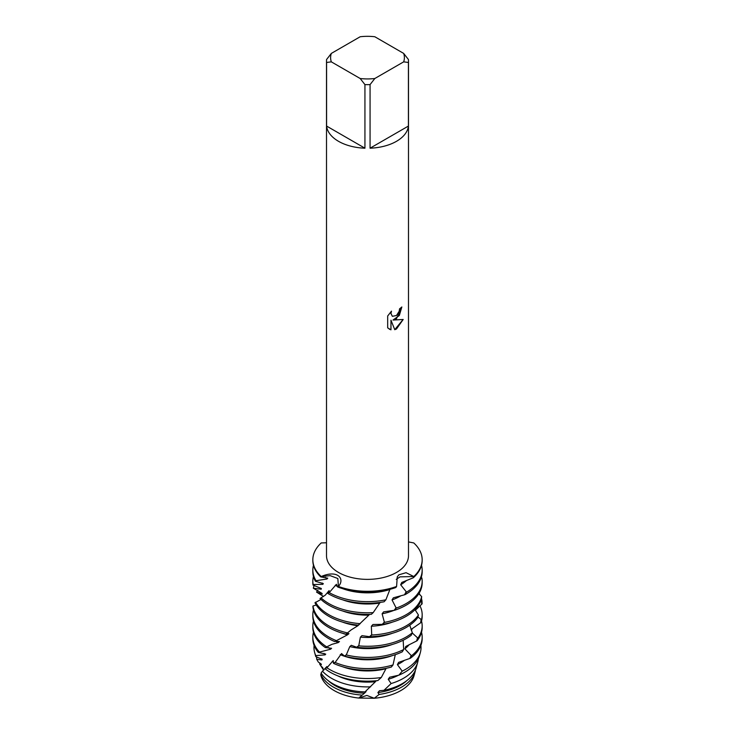 <?xml version="1.0" encoding="UTF-8"?>
<svg xmlns="http://www.w3.org/2000/svg" width="735" height="735" viewBox="0 0 735 735"><rect width="100%" height="100%" fill="white"/><g stroke="black" fill="none" stroke-linecap="round" stroke-linejoin="round"><path stroke-width="1.1" d="M321.167 666.268L322.637 667.499L323.685 670.246L319.67 664.072A48.188 27.82 180 0 1 319.918 663.034M415.192 670.614L415.33 670.825A48.188 27.82 180 0 1 415.1 671.772A48.188 27.82 180 0 1 401.576 687.115A48.188 27.82 180 0 1 379.141 694.446L374.262 698.25A47.15 27.223 180 0 0 400.841 690.56A47.15 27.223 180 0 0 413.833 676.356A47.15 27.223 180 0 1 400.841 690.56A47.15 27.223 180 0 1 374.262 698.25L358.753 698.057A47.15 27.223 180 0 1 320.846 675.217L321.434 673.572M396.487 318.724L392.977 320.065L403.184 319.477L396.487 328.977L394.759 329.703L390.974 320.184L390.974 329.813L387.676 327.883L387.676 315.995L391.479 311.144L390.965 313.505L392.371 316.316L396.487 315.526L399.169 311.282L399.564 308.819A40.995 23.667 0 0 0 401.861 306.973L396.487 318.724M396.487 141.313A40.995 23.667 180 0 1 370.063 148.194L370.063 84.599A40.995 23.667 180 0 1 364.937 84.599L364.937 148.194A40.995 23.667 180 0 1 326.588 126.062L326.588 62.457A40.995 23.667 180 0 1 326.505 60.977A40.995 23.667 180 0 1 326.588 59.498L331.338 53.407L360.178 36.75A36.897 21.306 180 0 1 374.822 36.75L403.662 53.407A36.897 21.306 180 0 1 403.662 61.859L408.412 62.457L408.412 126.062A40.995 23.667 180 0 1 396.487 141.313M403.662 53.407L408.412 59.498A40.995 23.667 180 0 1 408.495 60.977L408.495 555.706A40.995 23.667 180 0 1 396.487 572.446A40.995 23.667 180 0 1 351.808 577.572A40.995 23.667 180 0 1 326.505 555.706L326.505 60.977M326.505 542.77L321.223 542.945A54.666 31.559 180 0 0 321.223 576.525C337.935 569.276 345.174 579.088 338.412 586.457L337.834 578.509L330.199 575.652L321.223 576.525L330.199 575.652L337.834 578.509M337.65 586.98A54.666 31.559 0 0 0 395.788 587.55L396.588 586.457A54.666 31.559 180 0 1 338.412 586.457L337.65 586.98L336.419 584.297L329.629 592.144L327.737 593.356A54.666 31.559 0 0 0 328.848 594.018A54.666 31.559 0 0 0 384.074 601.781L385.884 599.797L389.963 589.314M338.412 586.457A54.666 31.559 180 0 0 396.588 586.457L397.267 576.819L398.875 574.816L406.069 572.684L413.777 576.525L400.024 576.865L396.257 579.364L400.024 576.865L413.777 576.525L413.29 577.784L401.788 582.442L400.667 584.757L406.161 591.684L405.003 594.661A54.666 31.559 0 0 0 406.152 594.018A54.666 31.559 0 0 0 422.166 571.701L422.166 570.075A54.666 31.559 180 0 1 406.363 592.272L406.152 592.658M401.815 307.019L399.316 315.508L392.977 320.065M392.352 316.298L390.919 313.477L391.378 311.245M389.21 329.096L390.928 329.785L390.974 320.184M394.741 329.666L403.12 319.495M413.777 542.945A54.666 31.559 180 0 1 422.166 559.73A54.666 31.559 180 0 1 413.777 576.525A54.666 31.559 180 0 0 413.777 542.945L408.495 541.915M326.588 62.457L331.338 61.859A36.897 21.306 180 0 1 331.338 53.407M331.338 61.859L360.178 78.507L364.937 84.599M370.063 84.599L374.822 78.507A36.897 21.306 180 0 1 360.178 78.507M374.822 78.507L403.662 61.859M408.495 60.977A40.995 23.667 180 0 1 408.412 62.457M364.937 148.194L326.588 126.062M408.412 126.062L370.063 148.194M412.326 632.771A54.666 31.559 180 0 1 406.152 637.024A54.666 31.559 180 0 1 358.744 645.863L356.879 647.296A54.666 31.559 0 0 0 406.152 638.651A54.666 31.559 0 0 0 411.214 635.288L412.326 632.771L409.753 625.2M418.435 615.002A54.666 31.559 180 0 1 406.152 625.871A54.666 31.559 180 0 1 371.708 635.012L369.815 636.712A54.666 31.559 0 0 0 406.152 627.497A54.666 31.559 0 0 0 417.719 617.648L418.435 615.002L414.999 609.637M421.679 596.59A54.666 31.559 180 0 1 406.152 614.708A54.666 31.559 180 0 1 384.433 622.398L382.623 624.346A54.666 31.559 0 0 0 406.152 616.334A54.666 31.559 0 0 0 421.394 599.301L421.679 596.59L418.831 593.705M406.152 603.554A54.666 31.559 180 0 1 396.202 608.093L394.576 610.28A54.666 31.559 0 0 0 406.152 605.181A54.666 31.559 0 0 0 422.166 582.864L422.166 581.238A54.666 31.559 180 0 1 406.152 603.554M356.879 647.296L351.293 645.312L349.796 646.598L346.277 654.949L344.54 656.134L341.536 653.562L335.408 662.088L333.497 663.365A54.666 31.559 0 0 0 391.323 667.058L393.014 664.936L395.292 654.664M333.497 663.365L333.24 660.563L327.341 667.325L325.164 668.85A52.69 30.42 0 0 0 330.245 672.249A52.69 30.42 0 0 0 377.818 680.573L381.29 677.505A53.526 30.898 180 0 1 329.657 669.493A53.526 30.898 180 0 1 326.772 667.692M312.834 570.075L312.834 571.701A54.666 31.559 0 0 0 315.407 581.275L316.022 580.696A54.666 31.559 180 0 1 312.834 570.075A54.666 31.559 180 0 1 313.468 565.316M328.242 593.044L329.133 590.6L325.192 595.24L320.01 598.492A54.666 31.559 0 0 0 328.848 605.181A54.666 31.559 0 0 0 371.304 614.341L373.196 612.622L379.692 603.058A46.277 26.717 180 0 1 342.519 599.778M379.692 603.058L380.243 602.397M373.196 612.622A54.666 31.559 180 0 1 328.848 603.554A54.666 31.559 180 0 1 320.984 597.812M312.834 581.238L312.834 582.864A54.666 31.559 0 0 0 312.972 585.06L313.138 584.518A54.666 31.559 180 0 1 312.834 581.238A54.666 31.559 180 0 1 313.468 576.47M320.984 599.438L314.975 602.755A54.666 31.559 0 0 0 328.848 616.334A54.666 31.559 0 0 0 358.349 625.136L368.832 615.149A46.277 26.717 180 0 1 342.519 610.932M368.832 615.149L369.558 614.396M360.223 623.675A54.666 31.559 180 0 1 328.848 614.708A54.666 31.559 180 0 1 315.526 602.176M323.501 596.452L316.565 592.098L322.233 594.045L321.921 593.329L313.321 588.193A54.666 31.559 180 0 1 314.249 585.28M359.461 624.281L357.89 625.733A46.277 26.717 180 0 1 342.519 622.095M347.664 632.954A54.666 31.559 180 0 1 328.848 625.871A54.666 31.559 180 0 1 313 605.98L312.889 606.513A54.666 31.559 0 0 0 328.848 627.497A54.666 31.559 0 0 0 345.909 634.167L351.174 629.895L357.89 625.733M421.017 600.458L422 601.12L422.111 603.839L415.348 610.261M419.143 593.209A54.666 31.559 180 0 1 420.163 595.102M421.477 598.566A54.666 31.559 180 0 1 422 601.12M316.565 592.098A54.666 31.559 180 0 1 317.869 590.324M336.217 640.589A54.666 31.559 180 0 1 328.848 637.024A54.666 31.559 180 0 1 312.834 614.708L312.834 616.334A54.666 31.559 0 0 0 328.848 638.651A54.666 31.559 0 0 0 334.682 641.572L347.49 634.847L348.95 633.607L346.819 633.542M347.49 634.847A46.277 26.717 180 0 1 342.519 633.248M417.921 616.922L421.458 619.761L421.118 622.462A54.666 31.559 0 0 0 422.166 616.334L422.166 614.708A54.666 31.559 180 0 1 421.458 619.761M419.924 605.778A54.666 31.559 180 0 1 422.166 614.708M322.913 596.811L322.674 596.645A54.666 31.559 180 0 1 323.235 596.195M315.784 655.611A53.526 30.898 180 0 1 314.626 652.45L315.453 655.473A52.69 30.42 0 0 0 315.829 656.695L315.784 655.611L325.054 654.876L325.724 654.095L318.301 652.404L330.594 649.198L331.586 648.298L325.302 647.553L331.944 644.329L338.219 642.601L339.478 641.554L335.004 641.37M421.118 622.462L411.012 629.518M338.219 642.601A46.277 26.717 180 0 1 335.362 641.14M412.344 628.526A46.277 26.717 180 0 1 411.352 630.455M412.243 632.964L417.875 638.118L417.103 640.745L405.803 646.442L404.884 648.821L411.453 655.785L410.295 658.284L398.609 662.382L397.405 664.624L402.229 671.156L398.875 675.18A52.69 30.42 0 0 0 404.755 672.249A52.69 30.42 0 0 0 419.547 655.473L420.374 652.45A53.526 30.898 180 0 1 405.343 669.493A53.526 30.898 180 0 1 402.229 671.156M421.532 621.103A54.666 31.559 180 0 1 422.166 625.871A54.666 31.559 180 0 1 417.875 638.118M381.29 677.505L385.939 668.74A46.277 26.717 180 0 1 342.519 666.718M314.626 652.45A53.526 30.898 180 0 1 314.111 645.431M374.262 698.25L366.838 695.429L358.753 698.057L364.45 693.206L366.058 691.626L364.983 691.901L375.42 681.712A46.277 26.717 180 0 1 337.659 675.814M375.42 681.712L376.283 680.739M370.624 686.848A50.853 29.363 180 0 1 331.54 678.304A50.853 29.363 180 0 1 322.463 671.184L321.094 673.039A49.245 28.435 0 0 0 332.679 683.624A49.245 28.435 0 0 0 364.964 691.911M319.67 664.072L321.324 664.789L321.241 664.082L318.319 662.06L316.739 659.35A50.853 29.363 180 0 1 316.656 656.87M403.46 678.304A50.853 29.363 180 0 1 391.121 683.55L383.982 690.312A49.245 28.435 0 0 0 402.321 683.624A49.245 28.435 0 0 0 416.148 667.94L417.737 662.116A50.853 29.363 180 0 1 403.46 678.304M364.45 693.206A46.277 26.717 180 0 1 334.774 685.443A46.277 26.717 180 0 1 328.187 680.647M361.657 695.062A48.188 27.82 180 0 1 333.424 687.115A48.188 27.82 180 0 1 320.736 674.17M405.003 594.661L393.381 597.803L392.04 599.935L396.202 608.093M394.576 610.28L383.624 611.86L382.108 613.789L384.433 622.398M382.623 624.346L372.948 624.502L371.35 626.229L371.708 635.012M369.815 636.712L361.969 635.656L360.38 637.153L358.744 645.863M326.009 668.234L326.873 666.553L322.463 671.184M316.739 659.35L321.902 659.957L322.206 659.249L315.829 656.695M413.833 676.356L415.1 671.772M398.875 675.18L389.651 677.22L388.236 679.278L391.121 683.55M383.982 690.312L379.462 690.735L377.9 692.581L379.141 694.446M344.54 656.134A54.666 31.559 0 0 0 402.247 651.853L403.69 649.519L403.157 640.258M422.166 581.238A54.666 31.559 180 0 0 421.862 577.949L421.228 577.499M329.629 592.144L327.737 593.356M316.261 605.015L313 605.98M313.321 588.193L321.241 589.213L321.314 588.505L312.972 585.06M313.138 584.518L322.858 584.325L323.308 583.59L315.407 581.275M316.022 580.696L326.965 579.015L327.737 578.169L320.726 576.883L321.223 576.525A54.666 31.559 180 0 1 312.834 559.73A54.666 31.559 180 0 1 321.223 542.945M358.753 698.057A47.15 27.223 180 0 1 320.929 675.548L320.809 675.097M406.813 680.647A46.277 26.717 180 0 1 377.9 692.581M418.307 658.79A50.853 29.363 180 0 1 417.737 662.116M398.388 675.281A46.277 26.717 180 0 1 388.236 679.278M321.902 659.957A46.277 26.717 180 0 1 321.618 658.872M420.889 645.431A53.526 30.898 180 0 1 420.374 652.45M404.516 660.269A46.277 26.717 180 0 1 397.405 664.624M325.054 654.876A46.277 26.717 180 0 1 324.006 653.36M333.837 662.566A46.277 26.717 180 0 1 332.183 661.491M410.295 658.284A54.666 31.559 0 0 0 422.166 638.651L422.166 637.024A54.666 31.559 180 0 1 411.453 655.785M319.155 651.752A54.666 31.559 180 0 1 312.834 637.024L312.834 638.651A54.666 31.559 0 0 0 318.301 652.404M421.532 632.256A54.666 31.559 180 0 1 422.166 637.024M312.834 637.024A54.666 31.559 180 0 1 313.468 632.256M409.202 644.659A46.277 26.717 180 0 1 404.884 648.821M330.594 649.198A46.277 26.717 180 0 1 328.563 647.517M417.103 640.745A54.666 31.559 0 0 0 422.166 627.497L422.166 625.871M326.533 646.763A54.666 31.559 180 0 1 312.834 625.871L312.834 627.497A54.666 31.559 0 0 0 325.302 647.553M312.834 625.871A54.666 31.559 180 0 1 313.468 621.103M312.834 614.708A54.666 31.559 180 0 1 313.468 609.94M321.241 589.213A46.277 26.717 180 0 1 321.223 588.441L321.223 588.432M322.858 584.325A46.277 26.717 180 0 1 322.316 583.048M328.968 592.088A46.277 26.717 180 0 1 328.269 591.454M312.834 559.73L312.834 560.548A54.666 31.559 0 0 0 320.726 576.883M326.965 579.015A46.277 26.717 180 0 1 325.522 577.379M389.826 589.534A46.277 26.717 180 0 1 342.519 588.616M337.723 586.585A46.277 26.717 180 0 1 335.224 585.271M385.884 599.797A54.666 31.559 180 0 1 329.069 592.52M393.014 664.936A54.666 31.559 180 0 1 335.004 662.4M392.481 655.565A46.277 26.717 180 0 1 340.222 654.655M403.69 649.519A54.666 31.559 180 0 1 346.277 654.949M392.481 644.402A46.277 26.717 180 0 1 349.796 646.598M392.481 633.248A46.277 26.717 180 0 1 360.38 637.153M392.481 622.095A46.277 26.717 180 0 1 371.35 626.229M393.96 610.362A46.277 26.717 180 0 1 382.108 613.789M400.998 595.717A46.277 26.717 180 0 1 392.04 599.935M421.532 565.316A54.666 31.559 180 0 1 422.166 570.075M406.584 580.439A46.277 26.717 180 0 1 400.667 584.757M413.29 577.784A54.666 31.559 0 0 0 422.166 560.548L422.166 559.73M406.161 591.684L404.544 594.78M396.165 607.634L394.144 610.335M384.497 621.948L382.273 624.355M371.882 634.571L369.549 636.675M359.02 645.449L356.714 647.223M346.626 654.582L344.494 656.052M335.408 662.088L333.561 663.282M421.568 600.826L421.715 604.188M421.081 619.412L420.659 622.756M417.572 637.723L416.626 640.975M411.242 655.354L409.827 658.441"/></g></svg>
